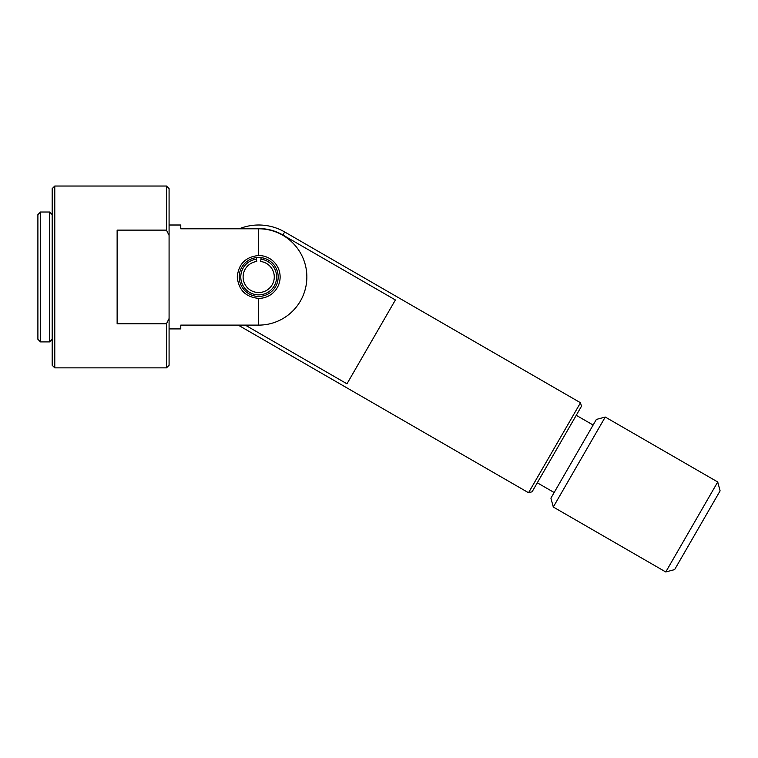 <?xml version="1.0" encoding="UTF-8"?>
<svg xmlns="http://www.w3.org/2000/svg" width="758" height="758" viewBox="0 0 758 758"><rect width="100%" height="100%" fill="white"/><g stroke="black" fill="none" stroke-linecap="round" stroke-linejoin="round"><path stroke-width="1.14" d="M40.496 212.013L37.9 214.609L37.9 339.29L40.496 341.896L40.496 212.013L49.592 212.013L49.592 341.896L40.496 341.896M258.696 255.522A21.432 21.432 0 0 1 280.128 276.954A21.432 21.432 0 0 1 258.696 298.387C245.677 297.127 238.533 289.982 237.263 276.954C238.533 263.917 245.677 256.772 258.696 255.522L258.696 228.793L180.774 228.793L180.774 225.003L169.081 225.003M169.081 328.906L180.774 328.906L180.774 325.116L258.696 325.116A48.161 48.161 0 0 0 306.857 276.954A48.161 48.161 0 0 0 258.696 228.793M528.544 492.738L532.097 491.79L581.452 406.297L580.495 402.754L528.544 492.738L238.211 325.116M253.712 228.793A48.417 48.417 0 0 1 282.905 235.018L395.392 299.96L346.965 383.823L245.279 325.116M256.251 257.625A19.481 19.481 0 0 1 261.14 257.625L260.648 261.491A15.586 15.586 0 0 1 271.857 285.302A15.586 15.586 0 0 1 245.535 285.302A15.586 15.586 0 0 1 256.744 261.491L256.251 257.625A19.481 19.481 0 0 0 242.247 287.386A19.481 19.481 0 0 0 275.145 287.386A19.481 19.481 0 0 0 261.14 257.625M665.77 571.968L674.639 569.59L720.1 490.852L717.722 481.984L665.77 571.968L553.293 507.026L605.244 417.042L717.722 481.984M605.244 417.042L596.375 419.42L550.914 498.158L553.293 507.026M54.784 186.032L52.188 188.628L52.188 365.271L54.784 367.867L54.784 186.032L166.485 186.032L166.485 230.119L169.081 235.387L169.081 188.628L166.485 186.032M166.485 367.867L169.081 365.271L169.081 318.512L166.485 323.78L166.485 367.867L54.784 367.867M169.081 235.387L169.081 318.512M166.485 323.78L117.13 323.78L117.13 230.119L166.485 230.119M256.45 259.179A17.917 17.917 0 0 0 243.574 286.552A17.917 17.917 0 0 0 273.827 286.552A17.917 17.917 0 0 0 260.941 259.179M258.696 298.387L258.696 325.116M282.905 235.018L284.676 231.957A51.951 51.951 0 0 0 239.215 228.793M52.188 214.609L49.592 212.013M52.188 339.29L49.592 341.896M580.495 402.754L284.676 231.957M537.289 482.789L554.164 492.529M576.251 415.299L593.126 425.039"/></g></svg>

